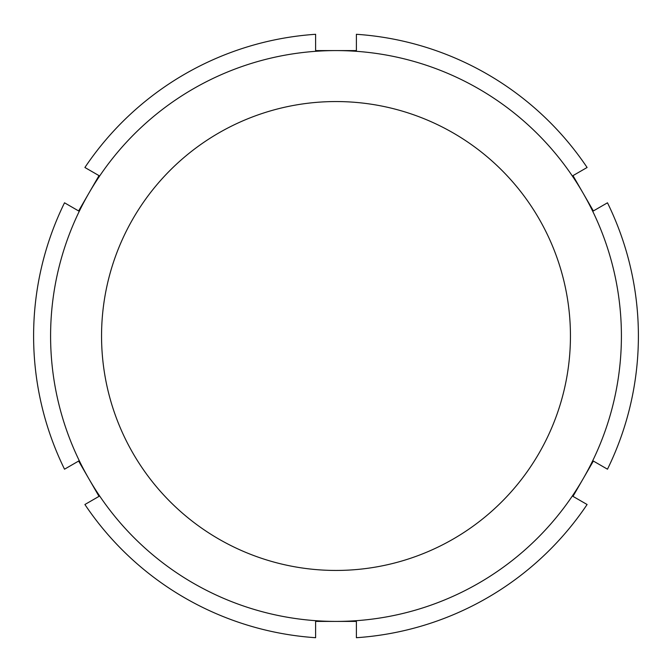 <?xml version="1.0" encoding="UTF-8"?>
<svg xmlns="http://www.w3.org/2000/svg" width="672" height="672" viewBox="0 0 672 672"><rect width="100%" height="100%" fill="white"/><g stroke="black" fill="none" stroke-linecap="round" stroke-linejoin="round"><path stroke-width="1.01" d="M99.019 496.364L84.899 504.512A302.4 302.4 0 0 0 315.613 637.711L315.613 621.415L336 621.415A285.415 285.415 0 0 0 583.17 478.708L593.368 461.051L607.48 469.199A302.4 302.4 0 0 0 607.48 202.801L593.368 210.949L583.17 193.292L572.981 175.636L587.101 167.488A302.4 302.4 0 0 0 356.387 34.289L356.387 50.585L315.613 50.585L315.613 34.289A302.4 302.4 0 0 0 84.899 167.488L99.019 175.636L78.632 210.949L64.52 202.801A302.4 302.4 0 0 0 64.52 469.199L78.632 461.051L99.019 496.364M572.981 496.364L583.17 478.708A285.415 285.415 0 0 0 336 50.585A285.415 285.415 0 0 0 88.83 478.708A285.415 285.415 0 0 0 336 621.415L356.387 621.415L356.387 637.711A302.4 302.4 0 0 0 587.101 504.512L572.981 496.364M336 570.444A234.444 234.444 0 0 0 539.036 218.778A234.444 234.444 0 0 0 132.964 218.778A234.444 234.444 0 0 0 336 570.444"/></g></svg>
